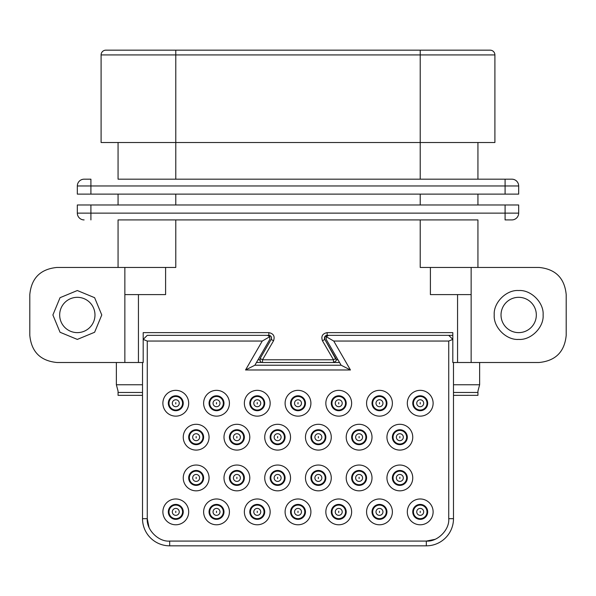 <?xml version="1.0" encoding="UTF-8"?>
<svg xmlns="http://www.w3.org/2000/svg" width="596" height="596" viewBox="0 0 596 596"><rect width="100%" height="100%" fill="white"/><g stroke="black" fill="none" stroke-linecap="round" stroke-linejoin="round"><path stroke-width="0.89" d="M501.02 314.971A17.656 17.656 0 0 0 518.669 332.628A17.656 17.656 0 0 0 536.326 314.971A17.656 17.656 0 0 0 518.669 297.322A17.656 17.656 0 0 0 501.02 314.971M59.674 314.971A17.656 17.656 0 0 0 77.331 332.628A17.656 17.656 0 0 0 94.98 314.971A17.656 17.656 0 0 0 77.331 297.322A17.656 17.656 0 0 0 59.674 314.971M494.226 314.971C493.294 327.286 506.369 340.346 518.669 339.415C530.984 340.353 544.044 327.279 543.112 314.971C544.051 302.664 530.976 289.604 518.669 290.528C506.362 289.596 493.294 302.671 494.226 314.971M52.888 314.971L60.047 332.263L77.331 339.415L94.615 332.263L101.774 314.971L94.615 297.687L77.331 290.528L60.047 297.687L52.888 314.971M260.564 361.675L261.301 362.212M261.86 362.42L256.451 362.502M138.436 294.603L138.436 362.502L143.189 362.502L143.189 332.628L268.841 332.628L268.841 335.347A2.719 2.719 0 0 1 271.187 339.422C271.955 337.172 271.165 335.816 268.841 335.347L175.783 335.347M138.436 395.364L142.511 395.364M481.33 50.168L420.217 50.168L481.33 50.168M114.67 50.168L175.783 50.168L114.67 50.168M453.489 395.364L457.564 395.357M101.096 54.921A4.753 4.753 0 0 1 105.85 50.168L490.15 50.168A4.753 4.753 0 0 1 494.903 54.921L494.903 142.511L101.096 142.511L101.096 54.921L494.903 54.921A4.753 4.753 0 0 0 490.15 50.168M479.631 362.502L479.631 384.763L477.932 391.147L477.932 395.349L453.489 395.349M118.068 267.448L118.068 219.917L477.932 219.917L477.932 267.448M118.068 395.357L118.068 391.147L116.369 384.763L116.369 362.502M477.932 219.917L118.068 219.917M505.088 219.917L511.882 219.917L505.088 219.917L505.088 213.13L90.912 213.13L90.912 219.917M479.631 384.763L453.489 384.763M142.511 384.763L116.369 384.763M420.217 219.917L420.217 267.448L539.037 267.448C555.539 269.057 564.591 278.108 566.2 294.603L566.2 335.347C564.591 351.841 555.539 360.893 539.037 362.502L452.811 362.502L452.811 332.628L327.159 332.628L327.159 335.347L452.811 335.347M339.549 362.502L333.484 362.502L333.484 359.79L322.458 340.785C320.916 336.286 322.481 333.566 327.159 332.628M471.145 294.603L430.401 294.603L430.401 267.448M175.783 219.917L175.783 267.448L165.599 267.448L165.599 294.603L124.855 294.603M268.841 332.628C273.504 333.551 275.069 336.271 273.542 340.785L262.516 359.79L262.516 362.502L333.484 362.502L335.831 361.146A2.719 2.719 -150.4 0 0 335.831 358.427L324.813 339.422A2.719 2.719 0 0 1 327.159 335.347L324.805 336.703L324.813 339.422L336.196 359.79L337.984 359.79M77.331 213.13A6.787 6.787 50.4 0 0 84.118 219.917A6.787 6.787 0 0 1 77.331 213.13L77.331 204.979L77.331 213.13L90.912 213.13L90.912 204.979L77.331 204.979M505.088 204.979L518.669 204.979L518.669 213.13A6.787 6.787 -50.4 0 1 511.882 219.917A6.787 6.787 0 0 0 518.669 213.13L505.088 213.13L505.088 204.979L90.912 204.979M138.436 362.502L56.963 362.502C40.461 360.893 31.409 351.841 29.8 335.347L29.8 294.603C31.409 278.108 40.461 269.057 56.963 267.448L165.599 267.448M471.145 362.502L471.145 267.448M258.016 359.79L259.804 359.79L260.169 361.146A2.719 2.719 0 0 0 262.516 362.502A2.719 2.719 0 0 1 260.169 361.146L260.169 358.427L271.187 339.422L260.169 358.427L262.516 359.79L333.484 359.79L335.831 358.427M124.855 362.502L124.855 267.448M118.068 179.18L505.088 179.18L118.068 179.18L118.068 142.511M477.932 179.18L477.932 142.511M84.118 179.18A6.787 6.787 0 0 0 77.331 185.967A6.787 6.787 109.6 0 1 84.118 179.18L90.912 179.18L90.912 185.967L518.669 185.967L518.669 194.117L77.331 194.117L77.331 185.967L77.331 194.117M505.088 194.117L505.088 179.18L511.882 179.18A6.787 6.787 0 0 1 518.669 185.967A6.787 6.787 0 0 0 511.882 179.18M118.068 204.979L118.068 194.117M477.932 204.979L477.932 194.117M341.121 365.221L350.448 369.974L245.552 369.974L262.255 341.046L147.264 341.046L143.182 339.422L147.264 335.347L267.425 335.347L269.779 336.703L269.779 339.415L254.879 365.221L341.121 365.221L326.221 339.415L326.221 336.703L328.575 335.347M326.221 336.703L333.745 341.046L448.736 341.046L452.818 339.422L448.736 335.347M262.255 341.046L269.779 336.703M350.448 369.974L333.745 341.046M434.976 539.343L426.326 541.079L426.326 545.832L169.674 545.832L426.326 545.832A27.163 27.163 0 0 0 453.489 518.669L453.489 362.502M420.217 390.343A12.903 12.903 0 0 1 433.121 403.246A12.903 12.903 0 0 1 420.217 416.142A12.903 12.903 0 0 1 407.314 403.246A12.903 12.903 0 0 1 420.217 390.343M379.481 498.979A12.903 12.903 0 0 1 392.377 511.882A12.903 12.903 0 0 1 379.481 524.785A12.903 12.903 0 0 1 366.577 511.882A12.903 12.903 0 0 1 379.481 498.979M379.481 390.343A12.903 12.903 0 0 1 392.377 403.246A12.903 12.903 0 0 1 379.481 416.142A12.903 12.903 0 0 1 366.577 403.246A12.903 12.903 0 0 1 379.481 390.343M338.737 498.979A12.903 12.903 0 0 1 351.64 511.882A12.903 12.903 0 0 1 338.737 524.785A12.903 12.903 0 0 1 325.841 511.882A12.903 12.903 0 0 1 338.737 498.979M338.737 390.343A12.903 12.903 0 0 1 351.64 403.246A12.903 12.903 0 0 1 338.737 416.142A12.903 12.903 0 0 1 325.841 403.246A12.903 12.903 0 0 1 338.737 390.343M298 498.979A12.903 12.903 0 0 1 310.903 511.882A12.903 12.903 0 0 1 298 524.785A12.903 12.903 0 0 1 285.097 511.882A12.903 12.903 0 0 1 298 498.979M298 390.343A12.903 12.903 0 0 1 310.903 403.246A12.903 12.903 0 0 1 298 416.142A12.903 12.903 0 0 1 285.097 403.246A12.903 12.903 0 0 1 298 390.343M257.263 498.979A12.903 12.903 0 0 1 270.159 511.882A12.903 12.903 0 0 1 257.263 524.785A12.903 12.903 0 0 1 244.36 511.882A12.903 12.903 0 0 1 257.263 498.979M257.263 390.343A12.903 12.903 0 0 1 270.159 403.246A12.903 12.903 0 0 1 257.263 416.142A12.903 12.903 0 0 1 244.36 403.246A12.903 12.903 0 0 1 257.263 390.343M216.519 498.979A12.903 12.903 0 0 1 229.423 511.882A12.903 12.903 0 0 1 216.519 524.785A12.903 12.903 0 0 1 203.623 511.882A12.903 12.903 0 0 1 216.519 498.979M216.519 390.343A12.903 12.903 0 0 1 229.423 403.246A12.903 12.903 0 0 1 216.519 416.142A12.903 12.903 0 0 1 203.623 403.246A12.903 12.903 0 0 1 216.519 390.343M175.783 498.979A12.903 12.903 0 0 1 188.686 511.882A12.903 12.903 0 0 1 175.783 524.785A12.903 12.903 0 0 1 162.879 511.882A12.903 12.903 0 0 1 175.783 498.979M175.783 390.343A12.903 12.903 0 0 1 188.686 403.246A12.903 12.903 0 0 1 175.783 416.142A12.903 12.903 0 0 1 162.879 403.246A12.903 12.903 0 0 1 175.783 390.343M399.849 465.029A12.903 12.903 0 0 1 412.752 477.932A12.903 12.903 0 0 1 399.849 490.836A12.903 12.903 0 0 1 386.946 477.932A12.903 12.903 0 0 1 399.849 465.029M399.849 424.292A12.903 12.903 0 0 1 412.752 437.196A12.903 12.903 0 0 1 399.849 450.092A12.903 12.903 0 0 1 386.946 437.196A12.903 12.903 0 0 1 399.849 424.292M359.112 465.029A12.903 12.903 0 0 1 372.008 477.932A12.903 12.903 0 0 1 359.112 490.836A12.903 12.903 0 0 1 346.209 477.932A12.903 12.903 0 0 1 359.112 465.029M359.112 424.292A12.903 12.903 0 0 1 372.008 437.196A12.903 12.903 0 0 1 359.112 450.092A12.903 12.903 0 0 1 346.209 437.196A12.903 12.903 0 0 1 359.112 424.292M318.368 465.029A12.903 12.903 0 0 1 331.272 477.932A12.903 12.903 0 0 1 318.368 490.836A12.903 12.903 0 0 1 305.472 477.932A12.903 12.903 0 0 1 318.368 465.029M318.368 424.292A12.903 12.903 0 0 1 331.272 437.196A12.903 12.903 0 0 1 318.368 450.092A12.903 12.903 0 0 1 305.472 437.196A12.903 12.903 0 0 1 318.368 424.292M277.632 465.029A12.903 12.903 0 0 1 290.528 477.932A12.903 12.903 0 0 1 277.632 490.836A12.903 12.903 0 0 1 264.728 477.932A12.903 12.903 0 0 1 277.632 465.029M277.632 424.292A12.903 12.903 0 0 1 290.528 437.196A12.903 12.903 0 0 1 277.632 450.092A12.903 12.903 0 0 1 264.728 437.196A12.903 12.903 0 0 1 277.632 424.292M236.888 465.029A12.903 12.903 0 0 1 249.791 477.932A12.903 12.903 0 0 1 236.888 490.836A12.903 12.903 0 0 1 223.992 477.932A12.903 12.903 0 0 1 236.888 465.029M236.888 424.292A12.903 12.903 0 0 1 249.791 437.196A12.903 12.903 0 0 1 236.888 450.092A12.903 12.903 0 0 1 223.992 437.196A12.903 12.903 0 0 1 236.888 424.292M196.151 465.029A12.903 12.903 0 0 1 209.054 477.932A12.903 12.903 0 0 1 196.151 490.836A12.903 12.903 0 0 1 183.248 477.932A12.903 12.903 0 0 1 196.151 465.029M196.151 424.292A12.903 12.903 0 0 1 209.054 437.196A12.903 12.903 0 0 1 196.151 450.092A12.903 12.903 0 0 1 183.248 437.196A12.903 12.903 0 0 1 196.151 424.292M420.217 498.979A12.903 12.903 0 0 1 433.121 511.882A12.903 12.903 0 0 1 420.217 524.785A12.903 12.903 0 0 1 407.314 511.882A12.903 12.903 0 0 1 420.217 498.979M142.511 362.502L142.511 518.669A27.163 27.163 0 0 0 169.674 545.832L169.674 541.079L426.326 541.079C437.412 542.077 449.734 529.755 448.736 518.669L453.489 518.669M245.552 369.974L254.879 365.221M202.945 437.196L202.945 440.302L202.945 437.196A6.787 6.787 0 0 1 196.151 443.983A6.787 6.787 0 0 1 189.364 437.196A6.787 6.787 0 0 1 196.151 430.401A6.787 6.787 0 0 1 202.945 437.196L202.945 434.082M243.682 437.196L243.682 440.302L243.682 437.196A6.787 6.787 0 0 1 236.888 443.983A6.787 6.787 0 0 1 230.101 437.196A6.787 6.787 0 0 1 236.888 430.401A6.787 6.787 0 0 1 243.682 437.196L243.682 434.082M284.419 437.196L284.419 440.302L284.419 437.196A6.787 6.787 0 0 1 277.632 443.983A6.787 6.787 0 0 1 270.837 437.196A6.787 6.787 0 0 1 277.632 430.401A6.787 6.787 0 0 1 284.419 437.196L284.419 434.082M325.163 437.196L325.163 440.302L325.163 437.196A6.787 6.787 0 0 1 318.368 443.983A6.787 6.787 0 0 1 311.581 437.196A6.787 6.787 0 0 1 318.368 430.401A6.787 6.787 0 0 1 325.163 437.196L325.163 434.082M365.899 437.196L365.899 440.302L365.899 437.196A6.787 6.787 0 0 1 359.112 443.983A6.787 6.787 0 0 1 352.318 437.196A6.787 6.787 0 0 1 359.112 430.401A6.787 6.787 0 0 1 365.899 437.196L365.899 434.082M406.636 437.196L406.636 440.302L406.636 437.196A6.787 6.787 0 0 1 399.849 443.983A6.787 6.787 0 0 1 393.055 437.196A6.787 6.787 0 0 1 399.849 430.401A6.787 6.787 0 0 1 406.636 437.196L406.636 434.082M182.57 406.353L182.57 403.246A6.787 6.787 0 0 1 175.783 410.033A6.787 6.787 0 0 1 168.996 403.246A6.787 6.787 0 0 1 175.783 396.452A6.787 6.787 0 0 1 182.57 403.246L182.57 406.353M223.314 406.353L223.314 403.246A6.787 6.787 0 0 1 216.519 410.033A6.787 6.787 0 0 1 209.732 403.246A6.787 6.787 0 0 1 216.519 396.452A6.787 6.787 0 0 1 223.314 403.246L223.314 406.353M264.05 406.353L264.05 403.246A6.787 6.787 0 0 1 257.263 410.033A6.787 6.787 0 0 1 250.469 403.246A6.787 6.787 0 0 1 257.263 396.452A6.787 6.787 0 0 1 264.05 403.246L264.05 406.353M304.787 406.353L304.787 403.246A6.787 6.787 0 0 1 298 410.033A6.787 6.787 0 0 1 291.213 403.246A6.787 6.787 0 0 1 298 396.452A6.787 6.787 0 0 1 304.787 403.246L304.787 406.353M345.531 406.353L345.531 403.246A6.787 6.787 0 0 1 338.737 410.033A6.787 6.787 0 0 1 331.95 403.246A6.787 6.787 0 0 1 338.737 396.452A6.787 6.787 0 0 1 345.531 403.246L345.531 406.353M386.268 406.353L386.268 403.246A6.787 6.787 0 0 1 379.481 410.033A6.787 6.787 0 0 1 372.686 403.246A6.787 6.787 0 0 1 379.481 396.452A6.787 6.787 0 0 1 386.268 403.246L386.268 406.353M427.004 403.246L427.004 406.353L427.004 403.246A6.787 6.787 0 0 1 420.217 410.033A6.787 6.787 0 0 1 413.43 403.246A6.787 6.787 0 0 1 420.217 396.452A6.787 6.787 0 0 1 427.004 403.246L427.004 400.132M420.217 504.41A7.472 7.472 0 0 1 427.69 511.882A7.472 7.472 0 0 1 420.217 519.347A7.472 7.472 0 0 1 412.752 511.882A7.472 7.472 0 0 1 420.217 504.41M196.151 429.723A7.472 7.472 0 0 1 203.623 437.196A7.472 7.472 0 0 1 196.151 444.661A7.472 7.472 0 0 1 188.686 437.196A7.472 7.472 0 0 1 196.151 429.723M196.151 470.46A7.472 7.472 0 0 1 203.623 477.932A7.472 7.472 0 0 1 196.151 485.397A7.472 7.472 0 0 1 188.686 477.932A7.472 7.472 0 0 1 196.151 470.46M236.888 429.723A7.472 7.472 0 0 1 244.36 437.196A7.472 7.472 0 0 1 236.888 444.661A7.472 7.472 0 0 1 229.423 437.196A7.472 7.472 0 0 1 236.888 429.723M236.888 470.46A7.472 7.472 0 0 1 244.36 477.932A7.472 7.472 0 0 1 236.888 485.397A7.472 7.472 0 0 1 229.423 477.932A7.472 7.472 0 0 1 236.888 470.46M277.632 429.723A7.472 7.472 0 0 1 285.097 437.196A7.472 7.472 0 0 1 277.632 444.661A7.472 7.472 0 0 1 270.159 437.196A7.472 7.472 0 0 1 277.632 429.723M277.632 470.46A7.472 7.472 0 0 1 285.097 477.932A7.472 7.472 0 0 1 277.632 485.397A7.472 7.472 0 0 1 270.159 477.932A7.472 7.472 0 0 1 277.632 470.46M318.368 429.723A7.472 7.472 0 0 1 325.841 437.196A7.472 7.472 0 0 1 318.368 444.661A7.472 7.472 0 0 1 310.903 437.196A7.472 7.472 0 0 1 318.368 429.723M318.368 470.46A7.472 7.472 0 0 1 325.841 477.932A7.472 7.472 0 0 1 318.368 485.397A7.472 7.472 0 0 1 310.903 477.932A7.472 7.472 0 0 1 318.368 470.46M359.112 429.723A7.472 7.472 0 0 1 366.577 437.196A7.472 7.472 0 0 1 359.112 444.661A7.472 7.472 0 0 1 351.64 437.196A7.472 7.472 0 0 1 359.112 429.723M359.112 470.46A7.472 7.472 0 0 1 366.577 477.932A7.472 7.472 0 0 1 359.112 485.397A7.472 7.472 0 0 1 351.64 477.932A7.472 7.472 0 0 1 359.112 470.46M399.849 429.723A7.472 7.472 0 0 1 407.314 437.196A7.472 7.472 0 0 1 399.849 444.661A7.472 7.472 0 0 1 392.377 437.196A7.472 7.472 0 0 1 399.849 429.723M399.849 470.46A7.472 7.472 0 0 1 407.314 477.932A7.472 7.472 0 0 1 399.849 485.397A7.472 7.472 0 0 1 392.377 477.932A7.472 7.472 0 0 1 399.849 470.46M175.783 395.774A7.472 7.472 0 0 1 183.248 403.246A7.472 7.472 0 0 1 175.783 410.711A7.472 7.472 0 0 1 168.31 403.246A7.472 7.472 0 0 1 175.783 395.774M175.783 504.41A7.472 7.472 0 0 1 183.248 511.882A7.472 7.472 0 0 1 175.783 519.347A7.472 7.472 0 0 1 168.31 511.882A7.472 7.472 0 0 1 175.783 504.41M216.519 395.774A7.472 7.472 0 0 1 223.992 403.246A7.472 7.472 0 0 1 216.519 410.711A7.472 7.472 0 0 1 209.054 403.246A7.472 7.472 0 0 1 216.519 395.774M216.519 504.41A7.472 7.472 0 0 1 223.992 511.882A7.472 7.472 0 0 1 216.519 519.347A7.472 7.472 0 0 1 209.054 511.882A7.472 7.472 0 0 1 216.519 504.41M257.263 395.774A7.472 7.472 0 0 1 264.728 403.246A7.472 7.472 0 0 1 257.263 410.711A7.472 7.472 0 0 1 249.791 403.246A7.472 7.472 0 0 1 257.263 395.774M257.263 504.41A7.472 7.472 0 0 1 264.728 511.882A7.472 7.472 0 0 1 257.263 519.347A7.472 7.472 0 0 1 249.791 511.882A7.472 7.472 0 0 1 257.263 504.41M298 395.774A7.472 7.472 0 0 1 305.472 403.246A7.472 7.472 0 0 1 298 410.711A7.472 7.472 0 0 1 290.528 403.246A7.472 7.472 0 0 1 298 395.774M298 504.41A7.472 7.472 0 0 1 305.472 511.882A7.472 7.472 0 0 1 298 519.347A7.472 7.472 0 0 1 290.528 511.882A7.472 7.472 0 0 1 298 504.41M338.737 395.774A7.472 7.472 0 0 1 346.209 403.246A7.472 7.472 0 0 1 338.737 410.711A7.472 7.472 0 0 1 331.272 403.246A7.472 7.472 0 0 1 338.737 395.774M338.737 504.41A7.472 7.472 0 0 1 346.209 511.882A7.472 7.472 0 0 1 338.737 519.347A7.472 7.472 0 0 1 331.272 511.882A7.472 7.472 0 0 1 338.737 504.41M379.481 395.774A7.472 7.472 0 0 1 386.946 403.246A7.472 7.472 0 0 1 379.481 410.711A7.472 7.472 0 0 1 372.008 403.246A7.472 7.472 0 0 1 379.481 395.774M379.481 504.41A7.472 7.472 0 0 1 386.946 511.882A7.472 7.472 0 0 1 379.481 519.347A7.472 7.472 0 0 1 372.008 511.882A7.472 7.472 0 0 1 379.481 504.41M420.217 395.774A7.472 7.472 0 0 1 427.69 403.246A7.472 7.472 0 0 1 420.217 410.711A7.472 7.472 0 0 1 412.752 403.246A7.472 7.472 0 0 1 420.217 395.774M189.364 477.932A6.787 6.787 0 0 1 196.151 471.145A6.787 6.787 0 0 1 202.945 477.932A6.787 6.787 0 0 1 196.151 484.719A6.787 6.787 0 0 1 189.364 477.932L189.364 474.818M230.101 477.932A6.787 6.787 0 0 1 236.888 471.145A6.787 6.787 0 0 1 243.682 477.932A6.787 6.787 0 0 1 236.888 484.719A6.787 6.787 0 0 1 230.101 477.932L230.101 474.818M270.837 477.932A6.787 6.787 0 0 1 277.632 471.145A6.787 6.787 0 0 1 284.419 477.932A6.787 6.787 0 0 1 277.632 484.719A6.787 6.787 0 0 1 270.837 477.932L270.837 474.818M311.581 477.932A6.787 6.787 0 0 1 318.368 471.145A6.787 6.787 0 0 1 325.163 477.932A6.787 6.787 0 0 1 318.368 484.719A6.787 6.787 0 0 1 311.581 477.932L311.581 474.818M352.318 477.932A6.787 6.787 0 0 1 359.112 471.145A6.787 6.787 0 0 1 365.899 477.932A6.787 6.787 0 0 1 359.112 484.719A6.787 6.787 0 0 1 352.318 477.932L352.318 474.818M393.055 477.932A6.787 6.787 0 0 1 399.849 471.145A6.787 6.787 0 0 1 406.636 477.932A6.787 6.787 0 0 1 399.849 484.719A6.787 6.787 0 0 1 393.055 477.932L393.055 474.818M168.996 511.882A6.787 6.787 0 0 1 175.783 505.088A6.787 6.787 0 0 1 182.57 511.882A6.787 6.787 0 0 1 175.783 518.669A6.787 6.787 0 0 1 168.996 511.882L168.996 508.768M209.732 511.882A6.787 6.787 0 0 1 216.519 505.088A6.787 6.787 0 0 1 223.314 511.882A6.787 6.787 0 0 1 216.519 518.669A6.787 6.787 0 0 1 209.732 511.882L209.732 508.768M250.469 511.882A6.787 6.787 0 0 1 257.263 505.088A6.787 6.787 0 0 1 264.05 511.882A6.787 6.787 0 0 1 257.263 518.669A6.787 6.787 0 0 1 250.469 511.882L250.469 508.768M291.213 511.882A6.787 6.787 0 0 1 298 505.088A6.787 6.787 0 0 1 304.787 511.882A6.787 6.787 0 0 1 298 518.669A6.787 6.787 0 0 1 291.213 511.882L291.213 508.768M331.95 511.882A6.787 6.787 0 0 1 338.737 505.088A6.787 6.787 0 0 1 345.531 511.882A6.787 6.787 0 0 1 338.737 518.669A6.787 6.787 0 0 1 331.95 511.882L331.95 508.768M372.686 511.882A6.787 6.787 0 0 1 379.481 505.088A6.787 6.787 0 0 1 386.268 511.882A6.787 6.787 0 0 1 379.481 518.669A6.787 6.787 0 0 1 372.686 511.882L372.686 508.768M413.43 511.882A6.787 6.787 0 0 1 420.217 505.088A6.787 6.787 0 0 1 427.004 511.882A6.787 6.787 0 0 1 420.217 518.669A6.787 6.787 0 0 1 413.43 511.882L413.43 508.768M420.217 403.924L420.217 402.561L420.217 403.924M379.481 403.924L379.481 402.561L379.481 403.924M338.737 403.924L338.737 402.561L338.737 403.924M298 403.924L298 402.561L298 403.924M257.263 403.924L257.263 402.561L257.263 403.924M216.519 403.924L216.519 402.561L216.519 403.924M175.783 403.924L175.783 402.561L175.783 403.924M196.151 478.61L196.151 477.254L196.151 478.61M196.151 437.874L196.151 436.51L196.151 437.874M236.888 478.61L236.888 477.254L236.888 478.61M236.888 437.874L236.888 436.51L236.888 437.874M277.632 478.61L277.632 477.254L277.632 478.61M277.632 437.874L277.632 436.51L277.632 437.874M318.368 478.61L318.368 477.254L318.368 478.61M318.368 437.874L318.368 436.51L318.368 437.874M359.112 478.61L359.112 477.254L359.112 478.61M359.112 437.874L359.112 436.51L359.112 437.874M399.849 478.61L399.849 477.254L399.849 478.61M399.849 437.874L399.849 436.51L399.849 437.874M175.783 512.56L175.783 511.204L175.783 512.56M216.519 512.56L216.519 511.204L216.519 512.56M257.263 512.56L257.263 511.204L257.263 512.56M298 512.56L298 511.204L298 512.56M338.737 512.56L338.737 511.204L338.737 512.56M379.481 512.56L379.481 511.204L379.481 512.56M420.217 512.56L420.217 511.204L420.217 512.56M420.217 50.168L420.217 179.18M175.783 50.168L175.783 179.18M477.932 392.473L453.489 392.473M142.511 392.473L118.068 392.473M457.564 362.502L457.564 294.603M273.542 340.785L271.187 339.422M322.458 340.785L324.813 339.422M175.783 204.979L175.783 194.117M420.217 204.979L420.217 194.117M77.331 185.967L90.912 185.967L90.912 194.117M149 527.318L147.264 518.669C146.266 529.755 158.588 542.077 169.674 541.079M448.736 341.046L448.736 518.669M147.264 341.046L147.264 518.669L142.511 518.669M416.746 403.246A3.472 3.472 0 0 1 420.217 399.767A3.472 3.472 0 0 1 423.689 403.246A3.472 3.472 0 0 1 420.217 406.718A3.472 3.472 0 0 1 416.746 403.246M376.009 403.246A3.472 3.472 0 0 1 379.481 399.767A3.472 3.472 0 0 1 382.952 403.246A3.472 3.472 0 0 1 379.481 406.718A3.472 3.472 0 0 1 376.009 403.246M335.265 403.246A3.472 3.472 0 0 1 338.737 399.767A3.472 3.472 0 0 1 342.216 403.246A3.472 3.472 0 0 1 338.737 406.718A3.472 3.472 0 0 1 335.265 403.246M294.528 403.246A3.472 3.472 0 0 1 298 399.767A3.472 3.472 0 0 1 301.472 403.246A3.472 3.472 0 0 1 298 406.718A3.472 3.472 0 0 1 294.528 403.246M253.784 403.246A3.472 3.472 0 0 1 257.263 399.767A3.472 3.472 0 0 1 260.735 403.246A3.472 3.472 0 0 1 257.263 406.718A3.472 3.472 0 0 1 253.784 403.246M213.048 403.246A3.472 3.472 0 0 1 216.519 399.767A3.472 3.472 0 0 1 219.991 403.246A3.472 3.472 0 0 1 216.519 406.718A3.472 3.472 0 0 1 213.048 403.246M172.311 403.246A3.472 3.472 0 0 1 175.783 399.767A3.472 3.472 0 0 1 179.254 403.246A3.472 3.472 0 0 1 175.783 406.718A3.472 3.472 0 0 1 172.311 403.246M192.679 477.932A3.472 3.472 0 0 1 196.151 474.461A3.472 3.472 0 0 1 199.623 477.932A3.472 3.472 0 0 1 196.151 481.404A3.472 3.472 0 0 1 192.679 477.932M192.679 437.196A3.472 3.472 0 0 1 196.151 433.717A3.472 3.472 0 0 1 199.623 437.196A3.472 3.472 0 0 1 196.151 440.668A3.472 3.472 0 0 1 192.679 437.196M233.416 477.932A3.472 3.472 0 0 1 236.888 474.461A3.472 3.472 0 0 1 240.367 477.932A3.472 3.472 0 0 1 236.888 481.404A3.472 3.472 0 0 1 233.416 477.932M233.416 437.196A3.472 3.472 0 0 1 236.888 433.717A3.472 3.472 0 0 1 240.367 437.196A3.472 3.472 0 0 1 236.888 440.668A3.472 3.472 0 0 1 233.416 437.196M274.16 477.932A3.472 3.472 0 0 1 277.632 474.461A3.472 3.472 0 0 1 281.103 477.932A3.472 3.472 0 0 1 277.632 481.404A3.472 3.472 0 0 1 274.16 477.932M274.16 437.196A3.472 3.472 0 0 1 277.632 433.717A3.472 3.472 0 0 1 281.103 437.196A3.472 3.472 0 0 1 277.632 440.668A3.472 3.472 0 0 1 274.16 437.196M314.897 477.932A3.472 3.472 0 0 1 318.368 474.461A3.472 3.472 0 0 1 321.84 477.932A3.472 3.472 0 0 1 318.368 481.404A3.472 3.472 0 0 1 314.897 477.932M314.897 437.196A3.472 3.472 0 0 1 318.368 433.717A3.472 3.472 0 0 1 321.84 437.196A3.472 3.472 0 0 1 318.368 440.668A3.472 3.472 0 0 1 314.897 437.196M355.633 477.932A3.472 3.472 0 0 1 359.112 474.461A3.472 3.472 0 0 1 362.584 477.932A3.472 3.472 0 0 1 359.112 481.404A3.472 3.472 0 0 1 355.633 477.932M355.633 437.196A3.472 3.472 0 0 1 359.112 433.717A3.472 3.472 0 0 1 362.584 437.196A3.472 3.472 0 0 1 359.112 440.668A3.472 3.472 0 0 1 355.633 437.196M396.377 477.932A3.472 3.472 0 0 1 399.849 474.461A3.472 3.472 0 0 1 403.321 477.932A3.472 3.472 0 0 1 399.849 481.404A3.472 3.472 0 0 1 396.377 477.932M396.377 437.196A3.472 3.472 0 0 1 399.849 433.717A3.472 3.472 0 0 1 403.321 437.196A3.472 3.472 0 0 1 399.849 440.668A3.472 3.472 0 0 1 396.377 437.196M172.311 511.882A3.472 3.472 0 0 1 175.783 508.41A3.472 3.472 0 0 1 179.254 511.882A3.472 3.472 0 0 1 175.783 515.354A3.472 3.472 0 0 1 172.311 511.882M213.048 511.882A3.472 3.472 0 0 1 216.519 508.41A3.472 3.472 0 0 1 219.991 511.882A3.472 3.472 0 0 1 216.519 515.354A3.472 3.472 0 0 1 213.048 511.882M253.784 511.882A3.472 3.472 0 0 1 257.263 508.41A3.472 3.472 0 0 1 260.735 511.882A3.472 3.472 0 0 1 257.263 515.354A3.472 3.472 0 0 1 253.784 511.882M294.528 511.882A3.472 3.472 0 0 1 298 508.41A3.472 3.472 0 0 1 301.472 511.882A3.472 3.472 0 0 1 298 515.354A3.472 3.472 0 0 1 294.528 511.882M335.265 511.882A3.472 3.472 0 0 1 338.737 508.41A3.472 3.472 0 0 1 342.216 511.882A3.472 3.472 0 0 1 338.737 515.354A3.472 3.472 0 0 1 335.265 511.882M376.009 511.882A3.472 3.472 0 0 1 379.481 508.41A3.472 3.472 0 0 1 382.952 511.882A3.472 3.472 0 0 1 379.481 515.354A3.472 3.472 0 0 1 376.009 511.882M416.746 511.882A3.472 3.472 0 0 1 420.217 508.41A3.472 3.472 0 0 1 423.689 511.882A3.472 3.472 0 0 1 420.217 515.354A3.472 3.472 0 0 1 416.746 511.882M142.511 395.349L118.068 395.349M189.364 440.302L189.364 434.082M230.101 440.302L230.101 434.082M270.837 440.302L270.837 434.082M311.581 440.302L311.581 434.082M352.318 440.302L352.318 434.082M393.055 440.302L393.055 434.082M168.996 406.353L168.996 400.132M209.732 406.353L209.732 400.132M250.469 406.353L250.469 400.132M291.213 406.353L291.213 400.132M331.95 406.353L331.95 400.132M372.686 406.353L372.686 400.132M413.43 406.353L413.43 400.132M386.268 400.132L386.268 403.246M345.531 400.132L345.531 403.246M304.787 400.132L304.787 403.246M264.05 400.132L264.05 403.246M223.314 400.132L223.314 403.246M182.57 400.132L182.57 403.246M202.945 474.818L202.945 477.932M243.682 474.818L243.682 477.932M284.419 474.818L284.419 477.932M325.163 474.818L325.163 477.932M365.899 474.818L365.899 477.932M406.636 474.818L406.636 477.932M182.57 508.768L182.57 511.882M223.314 508.768L223.314 511.882M264.05 508.768L264.05 511.882M304.787 508.768L304.787 511.882M345.531 508.768L345.531 511.882M386.268 508.768L386.268 511.882M427.004 508.768L427.004 511.882"/></g></svg>
